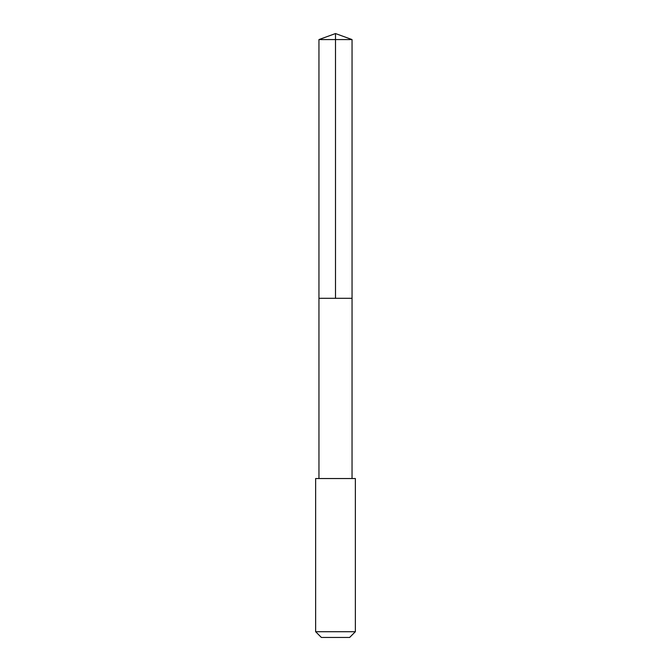<?xml version="1.0" encoding="UTF-8"?>
<svg xmlns="http://www.w3.org/2000/svg" width="671" height="671" viewBox="0 0 671 671"><rect width="100%" height="100%" fill="white"/><g stroke="black" fill="none" stroke-linecap="round" stroke-linejoin="round"><path stroke-width="1.01" d="M318.951 298.31L352.049 298.31L352.049 39.572L318.951 39.572L318.951 298.31L352.049 298.31L352.04 478.524L318.96 478.524L318.951 298.31M334.309 478.532L315.638 478.532L315.638 631.713L355.362 631.713L355.362 478.532L334.309 478.532M355.362 631.713L349.633 637.45L321.367 637.45L315.638 631.713M335.5 298.31L335.5 33.55L318.951 39.572M335.5 33.55L352.049 39.572M318.96 478.524L315.638 478.532M352.04 478.524L355.362 478.532"/></g></svg>
